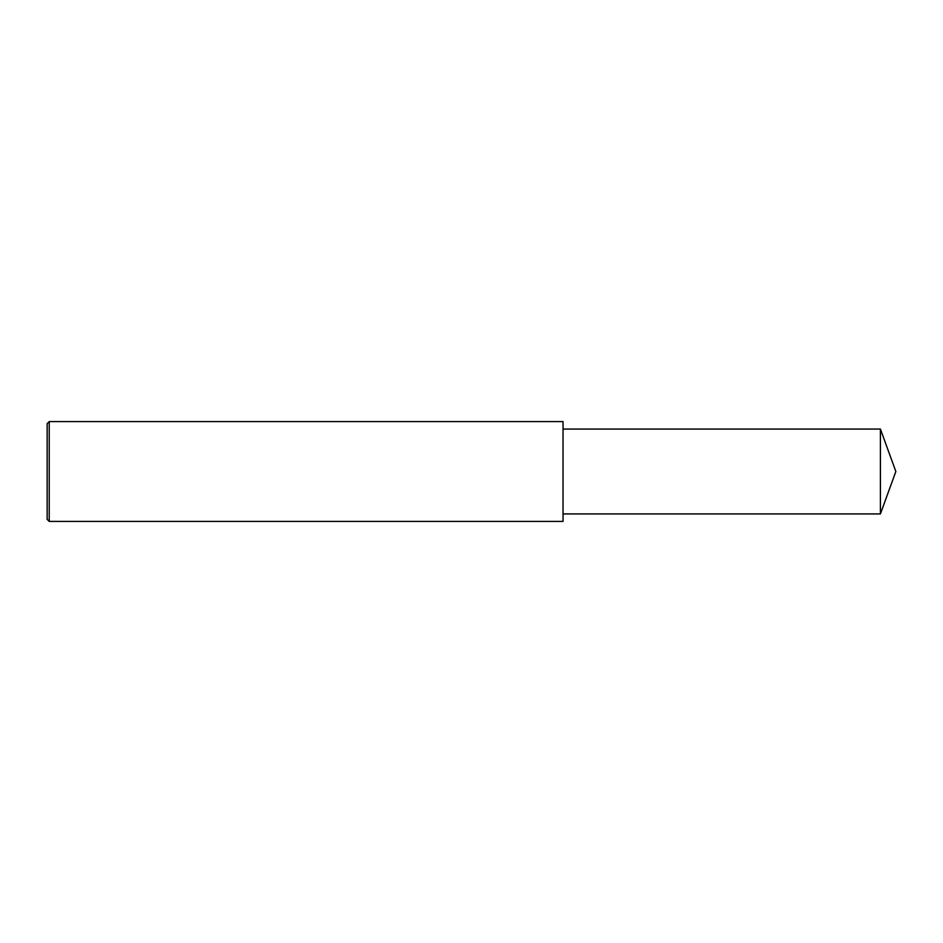 <?xml version="1.0" encoding="UTF-8"?>
<svg xmlns="http://www.w3.org/2000/svg" width="943" height="943" viewBox="0 0 943 943"><rect width="100%" height="100%" fill="white"/><g stroke="black" fill="none" stroke-linecap="round" stroke-linejoin="round"><path stroke-width="1.41" d="M49.225 421.58L47.15 423.655L47.15 519.345L49.225 521.42L49.225 421.58L563.03 421.58L563.03 521.42L49.225 521.42M880.408 429.065L880.408 513.935L895.85 471.5L880.408 429.065L563.03 429.065M880.408 513.935L563.03 513.935"/></g></svg>
